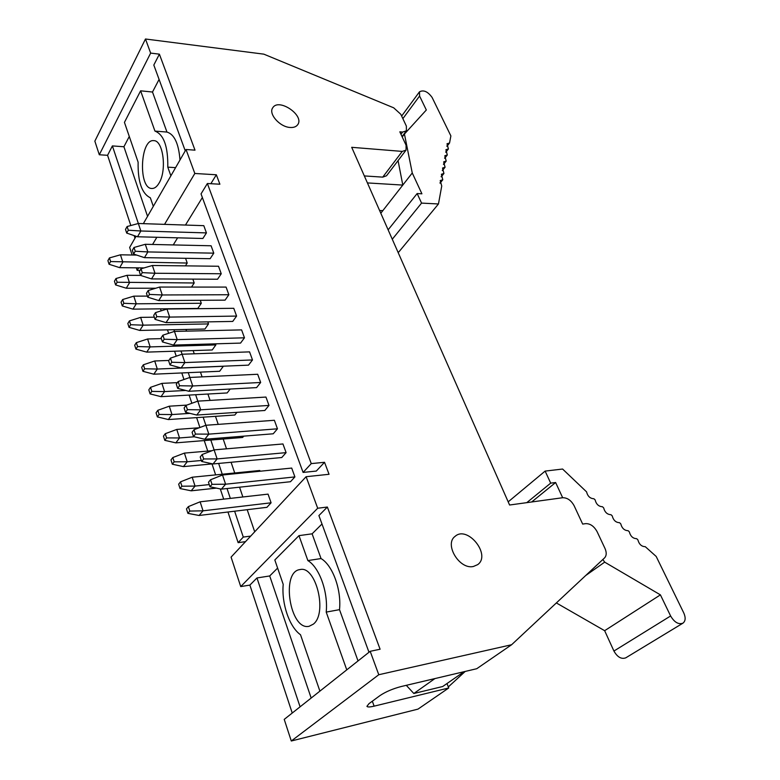 <?xml version="1.0" encoding="UTF-8"?>
<svg xmlns="http://www.w3.org/2000/svg" width="780" height="780" viewBox="0 0 780 780"><rect width="100%" height="100%" fill="white"/><g stroke="black" fill="none" stroke-linecap="round" stroke-linejoin="round"><path stroke-width="1.17" d="M136.334 267.832L137.163 270.368L138.665 267.852M152.578 244.462L156.858 237.276M164.541 224.357L194.825 173.472L186.03 149.506L143.345 223.655M136.071 236.281L129.655 247.435L132.132 255.011M94.848 141.151L99.304 154.762L150.647 53.099L145.48 39L94.848 141.151M173.248 244.93L177.616 237.822M185.464 225.049L202.361 197.535M210.853 183.709L216.343 174.778L194.825 173.472M137.163 270.368L140.069 270.397M207.373 183.514L311.259 463.603L303.098 472.427L201.035 193.889L207.373 183.514L219.892 184.216L216.343 174.778M145.48 39L263.825 54.151L393.695 107.816L400.813 114.289L406.37 126.106L406.39 130.826L402.597 132.073L399.828 131.82L406.078 145.216L406.058 150.111L402.246 151.408L351.702 147.313L509.584 505.011L562.643 497.728C567.323 497.669 571.155 500.35 574.148 505.781L582.679 524.092L585.585 523.633C590.216 523.497 594.058 526.188 597.109 531.687L604.978 548.418C606.742 552.513 606.596 555.682 604.539 557.924L511.621 644.728L378.778 674.729L370.188 651.31L380.094 649.223L327.366 507.039L317.684 508.238L306.111 476.707L329.043 474.289L324.529 462.296L311.259 463.603M364.328 175.929L382.736 177.128L386.529 175.773L406.058 150.111M206.437 232.908L203.804 225.664L138.343 223.489L140.849 230.987L206.437 232.908L202.878 238.485L137.514 236.769L140.849 230.987L128.32 230.227L127.101 226.531L138.343 223.489L112.388 145.918L107.572 155.308L130.826 225.527M134.17 235.628L134.999 238.144M186.03 149.506L195 150.16L159.393 54.161L153.816 65.042L185.26 150.852M147.556 216.343L123.913 146.747L112.388 145.918M159.393 54.161L150.647 53.099M99.304 154.762L107.572 155.308M123.913 146.747L129.285 136.471M153.299 206.359L150.355 197.798C141.843 193.635 137.758 181.759 138.118 162.181L124.439 122.382L140.614 90.821L152.5 92.03L159.081 79.414M152.5 92.03L166.959 132.064C174.359 134.316 178.708 143.627 179.985 159.998M166.959 132.064L154.947 131.089C163.82 134.53 168.1 146.552 167.788 167.154L175.588 167.642M167.788 167.154L170.878 175.832M140.614 90.821L154.947 131.089M159.091 183.056C156.926 186.742 154.547 188.555 151.934 188.487C138.157 188.838 140.02 138.694 153.797 140.644C163.215 140.244 167.027 170.401 159.091 183.056M290.033 127.462C293.611 127.725 296.156 126.808 297.677 124.732C304.863 115.537 278.684 97.636 272.766 107.757C268.125 113.695 279.718 126.955 290.033 127.462M473.353 566.495C459.342 569.79 443.986 544.099 455.13 536.328C467.522 525.125 491.429 554.941 477.691 564.632L473.353 566.495M446.989 683.543L448.724 687.98L417.992 709.117L291.291 741L284.222 719.384L370.188 651.31M292.237 713.037L249.873 585.097L240.727 586.579L231.075 557.125L306.111 476.707M245.524 541.642L238.134 542.656L227.955 512.002M223.684 499.142L220.291 488.923M215.641 474.883L212.004 463.934M207.733 451.084L204.243 440.563M199.904 427.508L196.628 417.622M191.861 403.27L189.14 395.08M183.973 379.509L181.798 372.947M176.231 356.187L174.574 351.205M168.636 333.304L167.486 329.843M161.177 310.84L160.514 308.851M153.865 288.795L153.67 288.22M303.098 472.427L316.3 471.061L324.529 462.296M240.727 586.579L317.684 508.238M368.989 652.255L318.903 515.57L327.366 507.039M249.873 585.097L256.961 577.96L269.704 575.952L277.612 568.093M319.898 691.139L300.514 634.745C289.322 626.915 281.404 603.418 283.208 584.376L274.823 559.972L298.984 535.636L312.107 533.822L321.994 524.004M291.291 741L378.778 674.729M448.724 687.98L374.117 706.154C369.886 707.148 367.487 707.216 366.922 706.339L368.989 703.648L380.172 695.458C385.808 691.724 392.798 688.75 401.154 686.536L476.746 668.713L511.621 644.728M465.202 671.434L448.315 686.936M300.085 706.826L256.961 577.96M234.624 511.202L243.282 537.079L250.711 536.084M243.282 537.079L238.134 542.656M166.891 308.782L169.66 317.09L156.77 316.612L155.464 312.634L153.719 315.373L155.015 319.351L156.77 316.612M173.891 329.706L177.206 339.622L164.219 339.222L162.883 335.176L161.099 337.877L162.425 341.923L164.219 339.222M181.009 350.99L184.889 362.583L171.805 362.261L170.45 358.137L168.626 360.799L169.982 364.923L171.805 362.261M188.263 372.665L192.719 385.973L179.536 385.739L178.152 381.537L176.29 384.169L177.674 388.362L179.536 385.739M195.643 394.719L200.694 409.822L187.424 409.675L186.011 405.385L184.109 407.979L185.513 412.259L187.424 409.675M203.161 417.173L208.835 434.138L195.458 434.08L194.015 429.702L192.075 432.256L193.508 436.615L195.458 434.08M210.814 440.037L217.123 458.923L203.658 458.962L202.186 454.506L200.207 457.002L201.669 461.458L203.658 458.962M218.644 463.437L222.251 474.23M227.038 488.543L230.334 498.391M311.171 698.042L269.704 575.952M346.769 669.854L326.206 612.095C328.282 592 319.312 567.323 307.866 560.576L298.984 535.636M313.346 624.136L309.104 626.291C289.945 630.952 280.634 571.36 300.046 569.575C315.832 565.266 327.805 613.207 313.346 624.136M307.866 560.576L321.048 558.558L312.107 533.822M321.048 558.558C332.592 565.237 341.62 589.7 339.505 609.658L358.04 660.933M339.505 609.658L326.206 612.095M464.061 671.697L442.699 686.517L413.829 693.498L406.282 685.327M413.829 693.498L434.909 678.571M589.621 571.857L591.376 571.525L590.831 570.736M367.419 182.92L402.802 185.084L398.063 160.621M402.236 136.978L404.44 134.033L412.259 172.975L382.834 210.639L379.587 210.493M136.666 255.089L120.452 254.806L109.444 257.917L107.923 260.627L109.073 264.264L110.594 261.563L187.22 263.035L185.416 265.873M127.101 226.531L125.492 229.398L126.701 233.083L128.32 230.227M210.512 479.788L222.505 474.991L225.586 484.204L294.908 476.911L290.482 481.718L221.393 489.148L225.586 484.204L212.014 484.341L210.512 479.788L208.484 482.245L209.976 486.788L212.014 484.341M221.393 489.148L209.976 486.788M189.793 511.066L203.034 510.822L271.089 502.798L266.926 507.322L199.095 515.473L203.034 510.822L200.119 501.803L188.38 506.61L186.478 508.911L187.892 513.357L189.793 511.066L188.38 506.61M187.892 513.357L199.095 515.473M585.692 575.533L604.685 562.146L602.852 559.504M380.806 213.242L382.834 210.639M186.011 405.385L197.788 401.135L265.951 397.059L268.983 405.424L264.829 410.485L196.765 415.048L185.513 412.259M199.192 427.772L176.777 429.429L165.243 433.709L163.459 436.137L164.785 440.339L166.579 437.911L179.527 437.95L194.259 436.79M188.867 391.277L192.719 385.973L260.666 382.473L256.591 387.611L188.867 391.277L177.674 388.362M186.761 405.113L169.28 406.195L157.814 410.309L156.068 412.786L157.365 416.9L159.13 414.433L171.98 414.56L189.998 413.371M157.365 416.9L168.353 419.552L171.98 414.56L169.28 406.195M178.152 381.537L189.862 377.452L257.683 374.264L260.666 382.473M177.392 382.619L161.928 383.38L150.52 387.338L148.814 389.854L150.091 393.9L151.807 391.394L164.57 391.589L185.708 390.458M150.091 393.9L161.021 396.669L164.57 391.589L161.928 383.38M181.116 367.965L184.889 362.583L252.496 359.941L248.498 365.147L181.116 367.965L169.982 364.923M170.45 358.137L182.091 354.218L249.571 351.877L252.496 359.941M144.631 368.764L157.306 369.047L223.333 366.278L219.638 371.27L153.826 374.195L157.306 369.047L154.703 360.984L143.364 364.786L141.687 367.331L142.945 371.309L144.631 368.764L143.364 364.786M142.945 371.309L153.826 374.195M173.511 345.082L177.206 339.622L244.471 337.808L240.552 343.093L173.511 345.082L162.425 341.923M162.883 335.176L174.457 331.412L241.595 329.891L244.471 337.808M137.572 346.554L150.16 346.905L215.865 344.916L212.228 349.966L146.747 352.121L150.16 346.905L147.605 338.988L136.334 342.644L134.686 345.228L135.925 349.128L137.572 346.554L136.334 342.644M135.925 349.128L146.747 352.121M166.043 322.618L169.66 317.09L236.593 316.075L232.742 321.428L166.043 322.618L155.015 319.351M155.464 312.634L166.969 309.026L233.766 308.305L236.593 316.075M148.18 290.521L159.617 287.06L162.259 294.967L228.852 294.733L225.079 300.144L158.72 300.573L162.259 294.967L149.458 294.421L148.18 290.521L146.464 293.29L147.742 297.19L149.458 294.421M158.72 300.573L147.742 297.19M130.65 324.733L143.149 325.162L208.514 323.915L204.955 329.033L139.805 330.447L143.149 325.162L140.634 317.382L129.431 320.892L127.822 323.505L129.031 327.346L130.65 324.733L129.431 320.892M129.031 327.346L139.805 330.447M141.024 268.798L152.393 265.483L154.996 273.253L221.247 273.76L217.552 279.23L151.525 278.918L154.996 273.253L142.282 272.63L141.024 268.798L139.347 271.606L140.605 275.428L142.282 272.63M151.525 278.918L140.605 275.428M123.844 303.303L136.256 303.8L201.298 303.274L197.798 308.451L132.98 309.143L136.256 303.8L133.79 296.156L122.655 299.53L121.066 302.182L122.265 305.945L123.844 303.303L122.655 299.53M122.265 305.945L132.98 309.143M134.004 247.474L145.304 244.296L147.859 251.93L213.778 253.159L210.151 258.687L144.456 257.654L147.859 251.93L135.242 251.238L134.004 247.474L132.356 250.312L133.595 254.065L135.242 251.238M144.456 257.654L133.595 254.065M140.585 275.389L127.062 275.301L115.986 278.538L114.436 281.219L115.606 284.915L117.166 282.243L194.201 282.984L191.519 287.079M115.606 284.915L126.272 288.22L129.49 282.808L127.062 275.301M137.514 236.769L126.701 233.083M109.073 264.264L119.681 267.657L122.84 262.187L120.452 254.806M213.028 463.964L217.123 458.923L286.104 452.634L281.775 457.529L213.028 463.964L201.669 461.458M260.042 471.237L259.789 470.486L192.192 477.223L180.521 481.845L178.659 484.195L180.043 488.553L181.906 486.213L195.049 486.077L209.255 484.585M180.043 488.553L191.197 490.815L195.049 486.077L192.192 477.223M202.186 454.506L214.1 449.885L282.955 443.956L286.104 452.634M204.818 439.267L208.835 434.138L277.465 428.805L273.224 433.787L204.818 439.267L193.508 436.615M211.965 450.713L184.411 453.102L172.809 457.548L170.986 459.937L172.341 464.217L174.174 461.838L187.21 461.779L201.347 460.493M172.341 464.217L183.436 466.615L187.21 461.779L184.411 453.102M194.015 429.702L205.871 425.276L274.375 420.284L277.465 428.805M196.765 415.048L200.694 409.822L268.983 405.424M164.785 440.339L175.832 442.865L179.527 437.95L176.777 429.429M110.594 261.563L109.444 257.917M531.667 501.979L555.623 482.518L562.663 497.728M660.416 594.867L670.615 615.976C674.359 622.294 678.454 624.712 682.89 623.2L625.736 657.852C621.328 659.392 617.389 657.13 613.928 651.047L604.646 630.688L660.416 594.867L604.685 562.146M556.355 602.94L604.646 630.688M682.89 623.2C685.552 621.153 685.844 617.731 683.767 612.934L656.194 556.462L645.255 546.673C641.589 546.614 639.122 544.333 637.874 539.828L636.655 538.678C632.97 538.571 630.523 536.289 629.314 531.823L628.085 530.683C624.39 530.556 621.952 528.274 620.753 523.828L619.534 522.688C615.82 522.551 613.382 520.27 612.202 515.843L610.984 514.702C607.25 514.547 604.812 512.265 603.652 507.858L602.433 506.727C598.689 506.551 596.251 504.27 595.12 499.883L593.892 498.752C590.109 498.547 587.672 496.255 586.579 491.868L562.594 469.034L545.132 471.101L550.69 483.142L555.623 482.518M404.44 134.033L426.328 109.999L419.581 96.028L419.484 91.816L401.642 116.054M412.259 172.975L421.912 193.81L417.154 193.547L421.561 203.102L438.457 203.97L441.733 186.02L440.232 180.56L442.786 179.761L441.392 174.262L443.937 173.472L442.533 168.022L445.078 167.242L443.674 161.86L446.199 161.089L444.795 155.756L447.31 154.996L445.906 149.721L448.412 148.97L447.008 143.754L449.543 143.023L450.879 135.905L432.11 97.461C427.801 91.553 423.598 89.671 419.484 91.816M438.457 203.97L398.843 251.95L397.878 251.93M166.579 437.911L165.243 433.709M159.13 414.433L157.814 410.309M151.807 391.394L150.52 387.338M117.166 282.243L115.986 278.538M181.906 486.213L180.521 481.845M174.174 461.838L172.809 457.548M526.773 502.651L550.69 483.142M508.19 501.842L545.132 471.101M417.154 193.547L388.128 229.846M421.561 203.102L392.281 239.245M254.709 531.804L247.192 509.691M242.873 496.977L239.557 487.198M234.731 472.982L231.085 462.277M226.522 448.822L223.197 439.033M218.215 424.378L215.485 416.325M210.073 400.403L207.909 394.027M202.078 376.877L200.47 372.119M194.239 353.788L193.157 350.59M186.547 331.139L185.971 329.443M236.945 412.357L234.839 415.009L168.353 419.552M230.168 389.044L227.165 392.944L161.021 396.669M168.87 360.448L154.703 360.984M161.343 338.627L147.605 338.988M228.852 294.733L226.083 287.089L159.617 287.06M154.303 317.177L140.634 317.382M221.247 273.76L218.527 266.253L152.393 265.483M147.391 296.098L133.79 296.156M155.776 288.22L126.272 288.22M213.778 253.159L211.097 245.778L145.304 244.296M144.076 267.91L119.681 267.657M294.908 476.911L291.7 468.068L222.505 474.991M271.089 502.798L268.057 494.13L200.119 501.803M216.411 488.114L191.197 490.815M212.638 463.876L183.436 466.615M243.721 436.147L242.648 437.463L175.832 442.865M185.562 258.297L187.22 263.035M215.485 343.834L215.865 344.916M207.802 321.867L208.514 323.915M200.255 300.3L201.298 303.274M192.845 279.113L194.201 282.984M382.736 177.128L402.246 151.408M400.969 134.257L402.597 132.073M372.333 701.2L374.117 706.154M670.615 615.976L613.928 651.047M402.86 118.648L419.581 96.028M446.911 146.279L449.436 143.101M439.959 182.91L442.426 179.878M441.129 176.602L443.576 173.579M442.299 170.352L444.717 167.359M443.45 164.18L445.838 161.197M444.59 158.067L446.95 155.103M445.712 152.022L448.052 149.078M449.183 143.12L446.842 146.084M406.39 130.826L402.061 136.597M442.786 179.761L440.037 183.154M443.937 173.472L441.217 176.836M445.078 167.242L442.377 170.586M446.199 161.089L443.527 164.414M447.31 154.996L444.668 158.301M448.412 148.97L445.799 152.256M449.543 143.023L446.93 146.318"/></g></svg>

